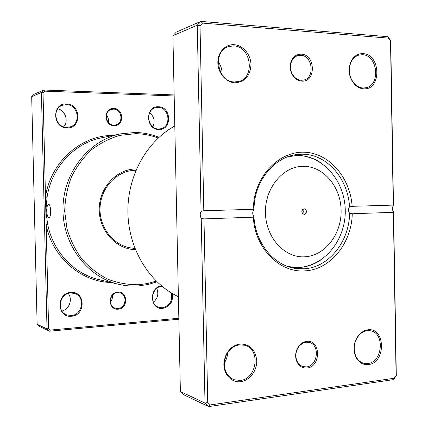 <?xml version="1.0" encoding="UTF-8"?>
<svg xmlns="http://www.w3.org/2000/svg" width="428" height="428" viewBox="0 0 428 428"><rect width="100%" height="100%" fill="white"/><g stroke="black" fill="none" stroke-linecap="round" stroke-linejoin="round"><path stroke-width="0.64" d="M118.192 309.177C107.909 310.466 107.503 292.442 117.812 292.105C128.02 290.949 128.411 308.722 118.192 309.177M117.598 292.656C109.622 292.827 107.669 306.266 115.357 308.219L117.951 308.497C126.094 308.219 127.737 294.507 119.84 292.859L117.598 292.656M114.11 125.65C103.769 125.886 103.362 107.722 113.725 108.455C123.997 108.354 124.393 126.255 114.11 125.65M113.522 109.129L111.419 109.397C103.357 111.28 105.577 125.361 113.875 125.088L115.603 124.906C123.885 123.355 121.996 108.974 113.522 109.129M46.647 210.961C46.759 206.933 47.444 204.696 48.706 204.252C49.825 204.632 50.445 206.901 50.568 211.058C50.643 215.081 50.156 217.312 49.108 217.75C47.792 217.387 46.968 215.124 46.647 210.961M158.9 129.507C145.547 129.85 145.022 105.769 158.419 106.754C171.649 106.642 172.147 130.267 158.9 129.507M158.183 107.417L155.701 107.696C144.825 109.91 147.542 129.358 158.644 128.962L160.537 128.791C171.73 127.116 169.563 107.23 158.183 107.417M67.094 127.892C52.286 128.239 51.692 102.875 66.538 103.934C81.202 103.838 81.769 128.705 67.094 127.892M66.356 104.635L62.632 105.213C51.435 108.53 55.164 127.726 66.88 127.314L69.737 126.966C81.502 124.398 78.517 104.443 66.356 104.635M172.324 293.506C173.345 301.628 170.146 306.603 162.72 308.422C149.891 310.123 148.666 287.225 161.527 285.909M162.084 286.369L162.003 286.375C151.277 286.573 148.955 305.234 159.398 307.486L162.458 307.764C169.825 305.843 172.784 300.895 171.339 292.918M71.46 316.222C56.742 318.09 56.148 292.918 70.909 292.447C85.482 290.847 86.044 315.527 71.46 316.222M70.722 293.014C59.513 293.234 56.143 311.418 66.709 314.88L71.246 315.522C82.85 315.088 85.547 296.208 74.429 293.421L70.722 293.014M135.419 249.674C115.961 249.321 98.82 230.435 99.221 208.843C99.355 187.245 116.962 168.787 136.425 168.91L136.527 168.91M135.944 170.264L132.926 170.419C115.244 171.981 100.189 189.187 100.013 208.8C99.654 228.413 114.233 246.025 131.867 248.069L134.879 248.304M158.167 138.062C150.94 135.275 143.434 133.814 135.66 133.67L120.006 135.35C109.712 138.335 100.163 143.198 91.351 149.939C83.198 157.659 76.537 166.722 71.364 177.128C67.217 188.079 64.997 199.485 64.692 211.336L66.993 228.761C70.342 240.017 75.398 250.236 82.155 259.427C89.741 267.778 98.376 274.401 108.07 279.307C118.139 283.095 128.432 284.898 138.95 284.716L147.708 283.497L156.215 281.1M156.99 281.854L147.879 284.54L138.474 285.904C131.813 286.375 125.19 285.834 118.599 284.288C87.194 277.109 62.36 244.313 62.959 208.297C63.344 172.275 89.067 140.17 120.659 133.846L135.13 132.466C143.391 132.627 151.335 134.248 158.965 137.329M174.175 95.963L44.737 91.148L43.03 92.887L45.491 197.062L47.08 197.26L45.817 210.945L48.599 328.437L50.381 330.068L178.845 318.25M48.599 328.437L47.01 328.902L41.414 92.469L43.833 90.008L34.037 94.288L31.693 96.664L37.129 324.264L39.569 326.484L49.53 331.202L47.01 328.902L37.129 324.264M44.737 91.148L43.833 90.008L174.153 94.936M43.03 92.887L41.414 92.469L31.693 96.664M178.861 319.235L49.53 331.202L50.381 330.068M112.874 135.473C81.154 135.077 50.434 162.019 45.491 197.062L45.817 210.945L47.722 224.572C53.093 251.926 74.317 274.075 99.077 279.661L118.599 284.288M68.245 293.496C72.942 299.22 69.288 309.407 61.926 311.006M156.755 288.456C158.874 293.822 157.755 298.407 153.401 302.216M57.817 108.792C65.393 110.494 68.86 121.156 63.708 126.768M149.672 112.751C154.176 116.684 155.262 121.397 152.924 126.881M106.363 115.143C108.188 117.267 108.84 119.69 108.338 122.419M112.355 295.422C112.676 297.915 112.029 300.135 110.408 302.077M110.863 282.453C81.004 281.908 52.419 257.431 46.149 224.818L47.722 224.572M304.126 208.72C301.103 210.651 301.103 212.561 304.126 214.46L304.233 214.46C307.25 212.507 307.245 210.592 304.201 208.72L304.126 208.72M302.51 213.668C303.548 212.283 303.57 210.881 302.569 209.463M301.799 81.117C298.792 80.919 296.149 79.522 293.886 76.933C290.719 72.931 289.622 68.368 290.601 63.248C292.335 57.224 295.903 54.196 301.307 54.174C315.666 54.517 316.169 82.449 301.799 81.117M300.777 55.292L297.835 55.608C294.271 56.78 291.95 59.481 290.853 63.713C289.943 68.459 290.96 72.69 293.897 76.403C295.999 78.806 298.444 80.1 301.242 80.287L303.661 80.063C315.227 77.966 312.638 55.458 300.777 55.292M307.09 368.016C301.553 368.315 297.861 365.41 296.021 359.29C294.972 353.86 296.219 349.093 299.76 345C301.767 342.908 304.051 341.699 306.598 341.378C320.829 339.153 321.326 366.769 307.09 368.016M306.074 342.186L302.708 343.245L299.723 345.546C296.444 349.344 295.288 353.763 296.262 358.798C297.321 362.816 299.536 365.416 302.901 366.587L306.528 366.898C317.876 366.031 320.187 344.631 309.193 342.405L306.074 342.186M363.645 88.799C360.611 88.628 357.829 87.387 355.294 85.076C349.205 78.479 347.67 70.818 350.676 62.087C353.416 56.325 357.541 53.511 363.04 53.644C381.016 54.115 381.626 90.431 363.645 88.799M362.468 54.725L359.087 55.035C355.39 56.079 352.619 58.641 350.773 62.718C347.927 70.973 349.382 78.222 355.138 84.466C357.541 86.654 360.173 87.826 363.04 87.991L365.619 87.799C380.802 85.616 377.935 54.987 362.468 54.725M368.385 364.586C362.677 365.063 358.391 362.334 355.529 356.401C352.501 347.483 354.17 339.741 360.547 333.161L364.025 330.881L367.786 329.822C385.612 327.072 386.216 362.992 368.385 364.586M367.219 330.614L363.656 331.62L360.36 333.776C354.33 339.998 352.752 347.327 355.62 355.759C357.396 359.697 360.066 362.19 363.623 363.238L367.786 363.511C382.653 362.334 385.13 333.054 370.589 330.78L367.219 330.614M240.868 381.632C230.537 383.408 221.624 371.895 224.358 360.002L225.979 355.042C229.21 348.595 233.929 344.909 240.124 343.984C249.995 344.101 255.537 349.713 256.752 360.825C257.009 370.776 249.647 380.519 240.868 381.632M239.648 344.824C233.784 345.701 229.322 349.189 226.262 355.294L224.732 359.98C223.437 369.508 226.466 376.078 233.816 379.69L240.354 380.455C256.998 379.085 260.871 349.216 244.971 345.305L239.648 344.824M234.956 82.813C226.096 82.497 217.98 73.113 217.841 62.798C217.563 52.478 225.326 43.998 234.202 44.705C243.077 45.266 250.862 54.645 250.99 64.719C250.209 76.023 244.864 82.058 234.956 82.813M233.731 45.882L228.349 46.615C212.095 51.328 217.499 82.165 234.442 81.946L238.556 81.502C255.463 77.896 251.241 46.229 233.731 45.882M349.623 213.288C348.178 211.127 348.141 208.987 349.51 206.863C348.119 178.497 326.741 153.903 302.061 154.219L298.027 154.406C277.574 156.022 258.726 175.405 254.692 200.218L253.734 209.757C252.349 212.01 252.392 214.284 253.863 216.573L254.403 221.602C257.752 246.517 276.071 266.409 296.47 268.581L304.174 268.8C328.768 267.527 349.216 241.713 349.623 213.288L352.265 213.754C351.682 243.008 330.625 269.49 305.298 270.844C281.474 273.101 257.581 251.306 253.74 221.988L253.216 217.189L203.974 218.895L207.73 402.438L210.325 404.92L394.113 378.261L396.082 375.431L393.364 212.325L352.265 213.754M203.808 210.758L253.06 209.287L254.045 199.817C258.988 170.638 283.133 149.789 306.972 152.395C330.86 154.738 350.302 178.706 352.137 206.328L393.246 205.098L390.513 40.869L388.442 38.129L202.53 23.101L200.02 25.792L203.808 210.758L201.074 211.346L197.26 25.199L200.807 21.4L387.805 36.69L390.732 40.553L393.476 205.536C391.941 207.607 391.973 209.688 393.578 211.78L396.307 375.634L393.53 379.625L208.682 406.6L205.012 403.09L201.219 218.382L203.974 218.895M202.53 23.101L200.807 21.4L176.293 32.111L172.907 35.711L180.381 391.529L183.89 394.857L208.682 406.6L210.325 404.92M180.381 391.529L205.012 403.09L207.73 402.438M201.074 211.346C199.913 213.663 199.962 216.006 201.219 218.382M172.907 35.711L197.26 25.199L200.02 25.792M174.806 125.993C146.515 141.395 127.089 176.454 127.908 212.962C128.705 249.471 149.602 283.133 178.39 296.727M218.259 61.835C221.019 65.655 222.282 69.93 222.046 74.654M227.648 352.768C227.471 356.444 226.369 359.804 224.347 362.858M253.734 209.757L253.109 209.287M253.216 217.189L253.863 216.573M352.137 206.328L349.51 206.863M393.476 205.536L393.246 205.098M393.364 212.325L393.578 211.78M394.113 378.261L393.53 379.625M387.805 36.69L388.442 38.129M390.732 40.553L390.513 40.869M120.659 133.846L101.008 137.944C74.328 143.123 51.387 167.621 47.08 197.26M287.974 156.685L297.781 155.482L301.146 155.637C308.508 156.338 315.318 158.895 321.589 163.309M320.267 260.331C313.949 264.52 307.149 266.885 299.857 267.42L293.02 267.286L286.482 266.029M305.014 256.789C325.216 255.639 341.672 233.934 341.116 210.394C340.849 186.849 323.611 166.155 303.345 166.31C283.079 166.096 264.809 187.94 265.446 212.839C265.772 237.749 284.823 258.303 305.014 256.789M293.549 155.096L301.146 155.637C327.441 158.863 345.605 184.859 345.278 212.004C344.984 239.156 326.238 264.739 299.894 267.414L292.014 267.773M136.002 170.119L132.926 170.419M134.932 248.449L131.867 248.069M293.897 76.403L293.886 76.933M290.853 63.713L290.601 63.248M296.262 358.798L296.021 359.29M299.723 345.546L299.76 345M355.138 84.466L355.294 85.076M350.773 62.718L350.676 62.087M355.62 355.759L355.529 356.401M360.36 333.776L360.547 333.161M224.732 359.98L224.358 360.002M226.262 355.294L225.979 355.042M254.403 221.602L253.74 221.988M254.692 200.218L254.045 199.817"/></g></svg>
